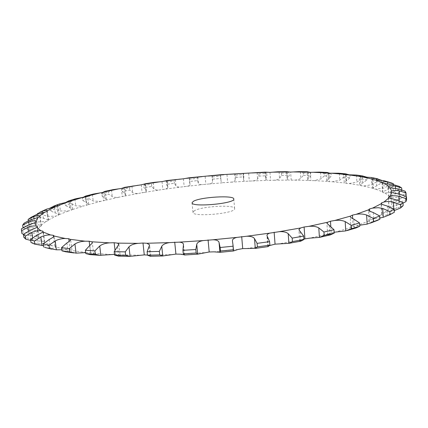 <?xml version="1.0" encoding="UTF-8"?>
<svg xmlns="http://www.w3.org/2000/svg" width="428" height="428" viewBox="0 0 428 428"><rect width="100%" height="100%" fill="white"/><g stroke="black" fill="none" stroke-linecap="round" stroke-linejoin="round"><path stroke-width="0.32" stroke-dasharray="2.14 1.6" d="M144.268 254.895L142.989 243.034M277.767 171.794L279.083 171.901L281.405 173.11L281.576 175.389L279.564 178.326C278.532 179.391 276.643 180.028 273.899 180.242L267.794 180.386L265.708 179.412L265.141 172.152L266.74 173.506L266.922 175.769L265.708 179.412M298.974 171.644L300.333 171.762L303.275 172.992L303.441 175.309L300.793 178.283C299.434 179.359 297.337 179.974 294.507 180.129L288.627 180.102L287.135 179.3L286.6 171.66M319.315 172.104L324.114 173.501L324.269 175.865L320.989 178.872L314.136 180.627L310.91 180.653L308.572 180.418L307.588 179.781L307.036 171.805M338.527 173.212L343.577 174.667L343.721 177.085L339.821 180.113L332.465 181.756L329.351 181.691L327.313 181.36L326.746 180.884L326.211 172.596M356.353 175.047L361.28 176.513L361.419 178.995L356.915 182.039L349.136 183.542L346.188 183.377L344.246 182.638L343.727 174.062M345.664 174.699L346.182 183.377M372.638 177.716L376.784 179.075L376.918 181.627L371.841 184.671L363.736 186.014L361.018 185.736L359.691 185.078L359.183 176.229M387.57 181.574L389.608 182.36L389.737 184.998L384.13 188.02L375.832 189.176L373.419 188.785L372.617 188.186C372.836 187.715 374.227 186.929 376.79 185.843L381.717 182.719L376.918 181.627M399.206 186.389L399.34 189.117L393.268 192.092L384.943 193.028L382.916 192.52L382.643 191.84L387.961 189.465L393.476 186.351L389.737 184.998M405.022 191.139L405.15 193.964L398.725 196.869C395.429 197.811 392.706 198.036 390.566 197.549L389.015 196.928L389.325 196.174L395.782 193.809L401.822 190.722L399.34 189.117M388.522 187.175L389.009 196.928M406.6 199.501L399.955 202.31C396.547 203.177 393.958 203.311 392.198 202.706L391.208 201.984L392.166 201.155L399.709 198.838L405.605 196.163M391.208 201.984L390.705 191.905L391.203 201.973M403.144 205.643L396.456 208.324C393.027 209.099 390.668 209.131 389.373 208.415L389.031 207.575L390.673 206.713L399.222 204.504L403.026 203.097M394.332 212.277L387.827 214.792C384.483 215.466 382.445 215.391 381.717 214.567L382.097 213.631L384.446 212.748L394.252 210.592M377.138 220.532L373.81 221.549C370.798 222.095 369.187 221.939 368.979 221.073L370.15 219.997L373.195 219.115L379.823 218.007M355.748 228.038L354.395 228.375C352.217 228.766 351.062 228.632 350.933 227.985L351.142 227.514L353.121 226.471L359.697 225.246M330.149 234.951L327.666 234.753L328.431 233.881L334.166 232.244M304.929 238.813L304.094 227.001M300.649 241.21L299.68 241.066L301.398 239.83L303.885 239.043M147.478 255.056L150.811 256.094L149.623 244.923M114.506 254.366L118.797 254.842L120.166 255.671L118.866 244.238M85.675 252.632L90.559 252.659L93.101 253.264L93.662 253.847L92.293 242.435M61.851 249.775L70.176 249.845L72.027 250.824L70.631 239.632M70.181 249.845L68.785 238.706M43.485 245.683L51.911 245.742L54.73 246.127L55.667 246.94C55.415 247.876 53.634 248.336 50.327 248.32L45.293 247.561M30.72 240.434L42.185 241.199L44.309 241.702L44.485 242.574C43.624 243.516 41.457 243.939 37.974 243.837L30.993 242.478M44.314 241.702L42.939 231.206M23.551 234.218L29.013 235.4L37.359 236.17L38.793 236.764L38.269 237.663C36.878 238.594 34.422 238.958 30.896 238.771L23.818 237.273M23.026 227.75L29.773 229.809L37.097 230.847L37.862 231.511L36.728 232.409C34.898 233.297 32.244 233.602 28.772 233.319L21.807 231.687L21.849 233.11M36.562 221.667L37.867 231.511M28.307 220.741L28.494 222.116L34.748 224.122L40.976 225.39L41.125 226.096L39.456 226.979C37.273 227.814 34.513 228.049 31.18 227.675L24.487 225.909L23.053 227.931M37.429 214.246L37.707 216.349L48.514 219.944L48.097 220.671L45.989 221.511L37.6 221.988L31.303 220.094L28.494 222.116M49.825 208.211L50.146 210.747L55.249 212.984C57.71 213.604 59.032 214.128 59.219 214.556L58.299 215.343L55.827 216.135L47.519 216.391L41.703 214.375L37.707 216.349M65.521 202.535L64.97 202.942L65.275 205.403L69.743 207.735C71.588 208.334 72.578 208.832 72.712 209.233L71.246 210.218L68.491 210.945L60.407 210.977L55.137 208.853L50.146 210.747M83.134 197.356L82.347 197.982L82.636 200.374L88.575 204.188L88.259 204.654L83.524 206.018L75.783 205.841L71.096 203.61L65.275 205.403M102.511 192.514L101.516 193.376L101.789 195.724L106.385 199.469L105.732 200.154L100.51 201.417L93.202 201.032L89.126 198.71L82.636 200.374M123.312 188.004L122.103 189.176L122.36 191.482L125.757 195.109L124.676 196.035L119.064 197.185C116.223 197.581 113.96 197.388 112.264 196.602L108.808 194.194L101.789 195.724M121.37 188.47L122.29 196.671M146.349 191.145L145.563 183.708L143.771 185.404L144.011 187.678L146.349 191.145L144.766 192.333L138.849 193.36C136.072 193.681 133.991 193.424 132.621 192.589L129.796 190.102L122.36 191.482M167.07 180.525L166.23 182.093L166.46 184.34L167.862 187.598L165.69 189.074L159.558 189.968C156.873 190.214 155 189.898 153.952 189.021L151.758 186.458L144.011 187.678M189.085 177.797L189.374 177.861L189.422 181.493L190.011 184.489C190.053 185.324 189.112 185.923 187.186 186.282L180.921 187.041C178.348 187.213 176.7 186.843 175.978 185.923L174.41 183.291L166.46 184.34M211.379 175.539L211.983 175.651L212.459 176.914L212.556 181.948C212.502 182.943 211.314 183.623 208.998 183.981L202.669 184.596C200.24 184.698 198.827 184.27 198.426 183.318L197.501 180.616L189.422 181.493M233.736 173.768L234.646 173.87L235.737 175.095L235.924 177.336L235.186 180.183C234.806 181.204 233.372 181.873 230.885 182.194L224.556 182.654C222.362 182.686 221.201 182.232 221.067 181.295L220.5 174.902L221.067 181.295M255.944 172.511L257.094 172.612L258.801 173.821L258.983 176.074L257.608 178.968C256.896 180.011 255.232 180.669 252.6 180.937L246.346 181.247C244.607 181.21 243.693 180.825 243.602 180.086L243.029 173.238L243.81 174.587L243.602 180.086M194.242 210.838L192.975 212.368C192.199 217.445 236.299 213.433 234.624 208.58C235.084 204.322 200.978 206.28 194.242 210.838M150.351 256.276L150.811 256.094M269.972 172.388L270.592 180.445M258.801 173.821L266.74 173.506M287.504 171.885L289.125 172.998L289.291 175.293L287.135 179.3M281.405 173.11L289.125 172.998M248.663 173.233L249.321 181.221M291.222 180.247L290.623 172.083M235.737 175.095L243.81 174.587M309.407 172.307L310.669 173.099L310.83 175.432L307.588 179.781M303.275 172.992L310.669 173.099M226.968 174.608L227.659 182.542M310.343 172.35L310.91 180.653M220.923 174.72L220.5 174.902M212.459 176.914L220.575 176.224M330.058 173.265L331.069 173.832L331.219 176.213L326.746 180.884M324.114 173.501L331.069 173.832M205.135 176.475L205.868 184.398M328.811 173.212L329.351 181.691M198.571 176.775L197.838 177.021L197.292 178.38L197.501 180.616M189.208 179.257L197.292 178.38M349.195 174.838L349.965 175.229L350.109 177.668L344.246 182.638M343.577 174.667L349.965 175.229M183.409 178.813L184.184 186.763M176.357 179.316L175.346 179.605L174.191 181.049L174.41 183.291M166.23 182.093L174.191 181.049M366.571 177.139L366.951 177.326L367.09 179.83L362.8 182.943C360.804 183.933 359.771 184.645 359.691 185.078M361.28 176.513L366.951 177.326M162.03 181.611L162.849 189.609M360.515 176.828L361.023 185.736M154.497 182.323L153.288 182.649L151.523 184.201L151.758 186.458M143.771 185.404L151.523 184.201M376.784 179.075L381.583 180.135M141.261 184.837L142.128 192.921M372.927 179.621L373.425 188.785M133.226 185.784L131.915 186.137L129.545 187.812L129.796 190.102M122.103 189.176L129.545 187.812M389.608 182.36L393.348 183.682M382.429 183.072L382.921 192.52M112.794 189.69L108.541 191.867L108.808 194.194M101.516 193.376L108.541 191.867M102.661 192.477L103.629 200.828M93.459 194.034L88.837 196.334L89.126 198.71M82.347 197.982L88.837 196.334M85.466 196.832L86.488 205.36M75.489 198.822L70.791 201.176L71.096 203.61M64.97 202.942L70.791 201.176M70.16 201.481L71.241 210.218M389.031 207.575L388.501 197.169M59.128 204.092L54.816 206.35L55.137 208.853M49.819 208.222L54.816 206.35M57.154 206.371L58.294 215.348M382.102 213.631L381.535 202.899M44.405 210.052L41.366 211.796L41.703 214.375M37.364 213.743L41.366 211.796M46.898 211.427L48.097 220.671M370.15 219.997L369.541 208.944M31.03 217.376L31.303 220.094M41.12 226.096L39.874 216.563M353.127 226.471L352.453 215.124M331.219 232.827L330.475 221.223M38.788 236.77L37.45 226.599M268.019 246.63L269.64 245.554M54.73 246.127L53.34 235.304M65.789 251.808L68.047 252.001C70.679 251.99 72.006 251.6 72.027 250.824M90.554 252.659L89.179 241.237M184.505 255.008L183.837 254.74M90.222 254.639L90.971 254.671C92.769 254.665 93.662 254.387 93.662 253.847M115.485 254.387L114.148 242.724M118.604 256.142L120.166 255.671M258.983 176.074L266.922 175.769M281.576 175.389L289.291 175.293M235.924 177.336L243.992 176.834M303.441 175.309L310.83 175.432M212.657 179.15L220.773 178.455M324.269 175.865L331.219 176.213M343.721 177.085L350.109 177.668M361.419 178.995L367.09 179.83M405.15 193.964L406.177 195.815M381.594 180.354L381.717 182.719M393.391 184.548L393.476 186.351M401.785 189.866L401.822 190.722M24.112 223.154L24.487 225.909M21.421 228.836L21.807 231.687M273.899 180.242L288.627 180.102M294.507 180.129L308.572 180.418M314.136 180.627L327.313 181.36M332.465 181.756L344.503 182.959M349.136 183.542L359.745 185.228M363.736 186.014L372.617 188.186M375.832 189.176L382.643 191.84M384.943 193.028L389.325 196.174M390.566 197.549L392.166 201.155M392.198 202.706L390.673 206.713M389.373 208.415L384.446 212.748M381.717 214.567L373.195 219.115M368.979 220.998L356.824 225.631M351.142 227.514L335.482 232.067M328.431 233.881L309.626 238.166M301.398 239.83L280.019 243.66M270.897 245.105L247.737 248.299M238.07 249.449L214.07 251.851M204.268 252.659L180.439 254.173M170.911 254.596L148.254 255.168M139.394 255.206L118.797 254.842M110.932 254.505L93.101 253.264M86.483 252.59L71.92 250.567M66.693 249.61L55.667 246.94M51.911 245.742L44.485 242.574M42.185 241.199L38.269 237.663M37.359 236.17L36.728 232.409M37.097 230.847L39.456 226.979M40.976 225.39L45.989 221.511M48.514 219.944L55.827 216.135M59.225 214.61L68.491 210.945M72.616 209.49L83.524 206.018M88.259 204.654L100.51 201.417M105.732 200.154L119.064 197.185M124.676 196.035L138.849 193.36M144.766 192.333L159.558 189.968M165.69 189.074L180.921 187.041M187.186 186.282L202.669 184.596M208.998 183.981L224.556 182.654M230.885 182.194L246.346 181.247M252.6 180.937L267.794 180.386M149.11 246.635L150.142 256.281M265.424 172.281L265.922 178.658M279.083 171.901L279.564 178.326M257.094 172.612L257.608 178.968M287.172 171.826L287.643 178.241M243.115 173.335L243.644 179.664M300.333 171.762L300.793 178.283M234.646 173.87L235.186 180.183M308.09 172.158L308.518 178.433M220.506 174.924L221.067 181.221M320.556 172.227L320.989 178.872M211.983 175.651L212.556 181.948M327.853 173.126L328.244 179.262M197.838 177.021L198.426 183.318M339.404 173.319L339.821 180.113M189.358 177.936L189.962 184.238M346.108 174.742L346.471 180.755M175.346 179.605L175.978 185.923M356.513 175.068L356.915 182.039M167 180.696L167.637 187.031M362.468 177.037L362.8 182.943M153.288 182.649L153.952 189.021M371.45 177.497L371.841 184.671M145.167 183.912L145.846 190.31M376.485 180.038L376.79 185.843M131.915 186.137L132.621 192.589M383.75 180.627L384.13 188.02M124.141 187.721L124.842 194.044M387.677 183.826L387.961 189.465M111.515 190.048L112.264 196.602M392.893 184.457L393.268 192.092M104.218 192.044L104.935 198.218M395.52 188.497L395.782 193.809M92.411 194.344L93.202 201.032M398.345 188.973L398.725 196.869M85.718 196.757L86.445 202.797M399.485 194.119L399.709 198.838M74.943 198.999L75.783 205.841M399.565 194.135L399.955 202.31M69.01 201.813L69.743 207.735M399.046 200.812L399.222 204.504M59.519 203.953L60.407 210.977M396.044 199.871L396.456 208.324M54.506 207.163L55.249 212.984M393.744 208.885L393.835 210.704M46.582 209.158L47.519 216.391M387.383 206.066L387.827 214.792M42.672 212.78L43.415 218.473M36.615 214.53L37.6 221.988M373.323 212.556L373.81 221.549M34.026 218.66L34.748 224.122M30.147 219.965L31.18 227.675M353.849 219.141L354.395 228.375M29.104 224.796L29.773 229.809M27.702 225.347L28.772 233.319M329.239 225.572L329.849 235.015M28.441 231.152L29.013 235.4M29.789 230.521L30.896 238.771M300.114 231.575L300.798 241.183M32.571 237.866L32.951 240.729M36.845 235.309L37.974 243.837M267.436 236.877L268.206 246.598M49.183 239.519L50.327 248.32M232.49 241.221L233.34 250.995M66.907 242.944L68.047 252.001M183.425 245.265L184.388 255.002M89.853 245.378L90.971 254.671M117.529 246.651L118.615 256.147M190.011 184.489L189.374 177.861M362.281 175.881L362.634 175.935M167.862 187.598L167.145 180.546M378.282 178.968L377.812 178.856M372.617 188.229L372.125 179.102M392.631 183.382L392.016 183.141M125.757 195.109L124.89 187.325M382.53 192.102L382.044 182.681M106.385 199.469L105.449 191.37M388.908 196.698L388.415 186.961M88.575 204.188L87.569 195.799M72.712 209.233L71.642 200.571M388.918 207.885L388.394 197.458M53.848 206.061L53.457 206.216M59.219 214.556L58.09 205.622M381.61 214.3L381.048 203.525M39.932 212.224L39.424 212.486M48.578 220.083L47.385 210.87M368.979 221.073L368.364 209.961M41.286 225.733L40.034 216.22M350.933 227.985L350.259 216.6M37.873 231.393L36.567 221.554M327.666 234.753L326.917 223.25M38.841 236.914L37.498 226.738M299.68 241.066L298.862 229.681M44.662 242.125L43.282 231.601M267.837 246.582L266.97 235.646M55.667 246.838L54.27 235.967M233.324 251.006L232.441 240.905M184.527 254.992L183.484 244.441M234.624 208.58L233.8 198.999M192.975 212.368L192.054 202.797M221.014 180.359L220.559 175.239"/><path stroke-width="0.64" d="M21.555 230.778L21.951 233.667L21.459 230.232L21.555 230.778L27.927 227.322C31.239 226.118 33.935 225.695 36.016 226.048L37.445 226.599L36.915 227.445L29.789 230.521L23.417 234.319L25.305 236.149L31.838 232.372C35.219 231.029 38.21 230.483 40.81 230.746L42.934 231.206L43.105 232.019L36.845 235.309L30.581 239.418L34.358 241.066L40.847 236.968C44.202 235.48 47.422 234.811 50.515 234.961L53.334 235.304L54.27 236.063C53.982 236.748 52.286 237.904 49.183 239.519L43.255 243.923L48.995 245.314L55.212 240.905C58.411 239.289 61.771 238.487 65.297 238.508L68.78 238.712L70.631 239.632C70.593 240.311 69.352 241.413 66.907 242.944L61.573 247.609L69.266 248.663L74.932 243.981C77.843 242.248 81.229 241.322 85.097 241.199L89.179 241.237L91.726 241.793L92.293 242.435C92.309 243.104 91.496 244.083 89.853 245.378L85.386 250.257L94.893 250.904L99.729 246.004C102.212 244.174 105.497 243.131 109.579 242.858L114.142 242.724L117.459 243.125L118.866 244.238L114.196 251.68L125.254 251.857L128.994 246.801C130.909 244.918 133.943 243.767 138.1 243.355L142.989 243.034L144.268 254.895L147.478 255.056M307.218 171.751L298.974 171.644L290.628 172.083L286.573 171.665L277.767 171.794L269.972 172.388L265.157 172.142L220.923 174.72L189.085 177.797L183.409 178.813L167.07 180.525L162.035 181.611L154.497 182.323L145.563 183.708L141.261 184.837L124.821 187.314M123.312 188.004L124.778 187.325L121.37 188.47L112.794 189.69L105.063 191.343M102.511 192.514L104.962 191.364L105.449 191.37L104.769 191.835L102.661 192.477L93.459 194.034L85.632 196.056L83.134 197.356M86.344 195.831L87.569 195.799L85.466 196.832L75.489 198.822L68.887 200.828L65.521 202.535M69.122 200.748L71.642 200.571L70.16 201.476L59.519 203.953L53.848 206.061M49.825 208.211L54.34 205.884C56.64 205.194 57.887 205.108 58.09 205.622L57.154 206.371L46.582 209.158L39.932 212.224M37.429 214.246L37.364 213.743L42.463 211.159C45.149 210.341 46.77 210.202 47.326 210.742L46.898 211.427L44.78 212.229L36.615 214.53L31.03 217.376L28.13 219.42L28.307 220.741M28.13 219.42L33.748 216.568C36.696 215.632 38.691 215.407 39.729 215.905L39.874 216.563L38.194 217.397L30.147 219.965L24.112 223.154L22.673 225.144L23.026 227.75M22.673 225.144L28.73 222.004C31.891 220.934 34.245 220.618 35.802 221.051L36.567 221.667L35.417 222.517L27.702 225.347L21.421 228.836L21.459 230.232M37.445 226.599L37.482 226.888L37.445 226.599M42.934 231.206L43.046 232.078L42.934 231.206M53.334 235.304L53.543 236.925L53.334 235.304M68.78 238.712L69.117 241.408L68.78 238.712M89.179 241.237L89.693 245.506L89.179 241.237M114.142 242.724L114.998 250.155L114.142 242.724M125.254 251.857L125.639 255.297L129.903 256.356L144.268 254.895L142.984 243.034L146.975 243.27L149.623 244.923L147.12 251.723L147.494 255.2L150.351 256.276M147.12 251.723L159.339 251.402L161.752 246.282C162.993 244.372 165.636 243.147 169.686 242.601L179.236 242.146C181.879 242.318 183.296 243.083 183.484 244.441L182.933 250.327L183.28 253.836L184.505 255.008M182.933 250.327L195.815 249.503L196.741 244.404C197.228 242.516 199.357 241.242 203.129 240.59L212.962 239.776C216.6 239.819 218.638 240.75 219.072 242.564L220.136 247.502L220.452 251.027L219.955 252.338L214.07 251.851L209.196 251.98L208.078 239.921L209.196 251.98L197.768 254.162L196.158 253.018L183.28 253.836M233.057 245.362L232.441 240.905C232.377 239.247 233.907 238.07 237.032 237.38L246.726 236.24C250.706 236.122 253.296 236.919 254.5 238.637L257.089 243.366L257.372 246.881L255.302 248.379L242.713 248.62L241.692 236.572L242.713 248.62L238.07 249.449L233.324 251.006L233.057 245.362L233.121 246.202L220.136 247.502M257.089 243.366L269.603 241.654L266.97 235.646C266.922 234.539 267.917 233.693 269.956 233.105L279.11 231.703C283.25 231.425 286.279 232.083 288.194 233.667L292.169 238.118L292.426 241.595L288.911 243.323L275.065 244.158L274.134 232.195L275.065 244.158L269.64 245.554M292.169 238.118L303.677 236.074L298.862 229.681L300.552 227.98L304.094 227.001L308.807 226.364C312.938 225.952 316.265 226.46 318.785 227.889L323.937 232.013L324.162 235.437L319.422 237.401L309.626 238.166L303.885 239.043M323.937 232.013L334.006 229.74L326.917 223.25L327.677 222.228L330.475 221.223L334.75 220.484C338.714 219.96 342.191 220.324 345.182 221.586L351.254 225.347L351.452 228.702L345.749 230.906L334.166 232.244M351.254 225.347L359.568 222.951L353.849 219.141C351.586 218.109 350.388 217.264 350.259 216.6L350.462 216.119L352.453 215.124L356.166 214.316C359.82 213.7 363.308 213.936 366.635 215.033L373.334 218.424L373.516 221.688L367.144 224.117L359.697 225.246M373.334 218.424L379.716 216.001L373.323 212.556C370.215 211.48 368.562 210.613 368.364 209.961L369.541 208.944L372.595 208.099L378.331 207.708L382.744 208.479L389.79 211.507L389.951 214.674L383.199 217.306L379.823 218.007M389.79 211.507L394.183 209.148L387.383 206.066C383.948 205.119 381.872 204.354 381.15 203.776L381.535 202.899L383.895 202.053C386.661 201.337 389.833 201.369 393.412 202.15L400.555 204.846L400.704 207.906L394.252 210.592M400.555 204.846L402.999 202.615L396.044 199.871L388.849 197.955L388.501 197.169L390.154 196.35C392.401 195.623 395.29 195.58 398.821 196.227L405.84 198.613L405.979 201.577L403.026 203.097M405.84 198.613L406.466 196.575L399.565 194.135L391.695 192.579L390.7 191.894L391.663 191.118C393.375 190.401 395.932 190.31 399.329 190.84L406.049 192.958L406.177 195.815L405.605 196.163M406.049 192.958L405.022 191.139L398.345 188.973L390.074 187.748L388.517 187.175L388.838 186.464C390.026 185.768 392.214 185.64 395.402 186.073L401.694 187.962L401.785 189.866M401.694 187.962L399.206 186.389L392.893 184.457L384.456 183.532L382.429 183.072L382.156 182.435C382.841 181.777 384.649 181.627 387.581 181.986L393.348 183.682L393.391 184.548M392.016 183.141L383.75 180.627L375.34 179.969L372.927 179.621L372.125 179.065C372.339 178.455 373.762 178.299 376.405 178.594L381.594 180.354M377.812 178.856L371.45 177.497L360.515 176.828L359.183 176.229C359.263 175.769 360.339 175.662 362.404 175.897L366.571 177.139M362.281 175.881L356.353 175.047L345.664 174.699L343.727 174.062L345.498 173.821L349.195 174.838M345.498 173.821L338.527 173.212L328.806 173.212L326.773 172.917L326.211 172.596L326.997 172.457L330.058 173.265M326.858 172.452L319.315 172.104L310.343 172.35L307.293 171.751L309.407 172.307M193.338 201.358C200.111 197.035 234.282 195.002 233.8 198.999C235.454 203.546 191.252 207.569 192.054 202.797L193.338 201.358M159.339 251.402L159.703 254.89L162.758 255.965L175.919 254.093L180.439 254.173L183.837 254.74M94.893 250.904L95.294 254.275L99.992 255.334L114.506 254.366M286.573 171.665L287.504 171.885M388.506 197.169L388.538 197.741L388.506 197.169M381.541 202.899L381.605 204.119L381.541 202.899M369.546 208.944L369.658 211.058L369.546 208.944M352.458 215.124L352.661 218.553L352.458 215.124M330.475 221.223L330.828 226.696L330.475 221.223M304.099 227.001L304.929 238.813L304.099 227.001M303.677 236.074L303.923 239.536L300.649 241.21M274.134 232.195L275.065 244.158M269.603 241.654L269.875 245.158L268.019 246.63M34.358 241.066L34.77 244.158L43.485 245.683M241.692 236.572L242.713 248.62M48.995 245.314L49.413 248.508L56.357 249.808L61.851 249.775M208.078 239.921L209.196 251.98M69.266 248.663L69.678 251.948L76.066 253.135L85.675 252.632M175.919 254.093L174.71 242.098M406.466 196.575L406.6 199.501L405.979 201.577M402.999 202.615L403.144 205.643L400.704 207.906M394.183 209.148L394.332 212.277L389.951 214.674M379.716 216.001L379.887 219.232L377.138 220.532M379.887 219.232L373.516 221.688M359.568 222.951L359.755 226.273L355.748 228.038M359.755 226.273L351.452 228.702M21.951 233.667L23.551 234.218M334.006 229.74L334.225 233.142L330.149 234.951M334.225 233.142L324.162 235.437M25.305 236.149L25.712 239.14L23.818 237.273L23.417 234.319M25.712 239.14L30.72 240.434M303.923 239.536L292.426 241.595M34.77 244.158L30.993 242.478L30.581 239.418M269.875 245.158L257.372 246.881M49.413 248.508L45.293 247.561M233.121 246.202L233.463 250.038M233.431 249.727L220.452 251.027M69.678 251.948L61.99 250.867L65.789 251.808M95.294 254.275L85.798 253.601L90.222 254.639M159.703 254.89L147.494 255.2M125.639 255.297L114.586 255.099L118.604 256.142M43.255 243.923L43.672 247.084M61.573 247.609L61.99 250.867M195.815 249.503L196.158 253.018M85.386 250.257L85.798 253.601M114.196 251.68L114.586 255.099M251.953 172.955L267.163 172.345M230.2 174.255L245.688 173.276M208.276 176.063L223.86 174.731M186.421 178.348L201.93 176.673M164.876 181.087L180.14 179.097M143.904 184.27L158.734 181.964M123.772 187.86L137.976 185.265M104.769 191.835L118.139 188.973M87.242 196.158L99.531 193.049M71.54 200.791L82.492 197.469M58.09 205.675L67.399 202.182M47.326 210.742L54.677 207.125M39.729 215.905L44.78 212.229M35.802 221.051L38.194 217.397M36.016 226.048L35.417 222.517M40.81 230.746L36.915 227.445M50.515 234.961L43.105 232.019M65.297 238.508L54.27 236.063M85.097 241.199L70.518 239.38M109.579 242.858L91.726 241.793M138.1 243.355L117.459 243.125M169.686 242.601L146.975 243.27M203.129 240.59L179.236 242.146M237.032 237.38L212.962 239.776M269.956 233.105L246.726 236.24M300.552 227.98L279.11 231.703M327.677 222.228L308.807 226.364M350.462 216.119L334.75 220.484M368.369 209.891L356.166 214.316M381.15 203.776L372.595 208.099M388.849 197.955L383.895 202.053M391.695 192.579L390.154 196.35M390.074 187.748L391.663 191.118M384.456 183.532L388.838 186.464M375.34 179.969L382.156 182.435M363.233 177.074L372.125 179.065M348.617 174.838L359.242 176.357M331.93 173.26L343.978 174.314M313.574 172.302L326.773 172.917M293.918 171.954L308.005 172.142M273.283 172.179L288.033 171.96M308.069 171.863L308.09 172.158M327.816 172.559L327.853 173.126M346.059 173.896L346.108 174.742M362.404 175.897L362.468 177.037M376.405 178.594L376.485 180.038M387.581 181.986L387.677 183.826M104.17 191.621L104.218 192.044M395.402 186.073L395.52 188.497M85.632 196.056L85.718 196.757M399.329 190.84L399.485 194.119M68.887 200.828L69.01 201.813M398.821 196.227L399.046 200.812M54.34 205.884L54.506 207.163M393.412 202.15L393.744 208.885M42.463 211.159L42.672 212.78M382.744 208.479L383.199 217.306M33.748 216.568L34.026 218.66M366.635 215.033L367.144 224.117M28.73 222.004L29.104 224.796M345.182 221.586L345.749 230.906M27.927 227.322L28.441 231.152M318.785 227.889L319.422 237.401M31.838 232.372L32.571 237.866M288.194 233.667L288.911 243.323L300.889 241.167M40.847 236.968L41.987 245.597M254.5 238.637L255.302 248.379M55.212 240.905L56.357 249.808M219.072 242.564L219.955 252.338M196.741 244.404L197.677 254.162M74.932 243.981L76.066 253.135M161.752 246.282L162.758 255.965M99.729 246.004L100.842 255.377M128.994 246.801L130.059 256.356M391.16 214.048L389.582 214.872M377.731 220.292L370.354 223.149M356.219 227.894L347.151 230.553M330.507 234.865L319.844 237.31M255.184 248.401L268.131 246.614M44.592 247.368L51.595 249.123M219.917 252.349L233.324 251.006M65.233 251.718L73.825 252.943M184.457 255.008L197.768 254.162M89.8 254.607L99.992 255.334M150.174 256.281L162.854 255.965M118.299 256.137L129.903 256.356"/></g></svg>
